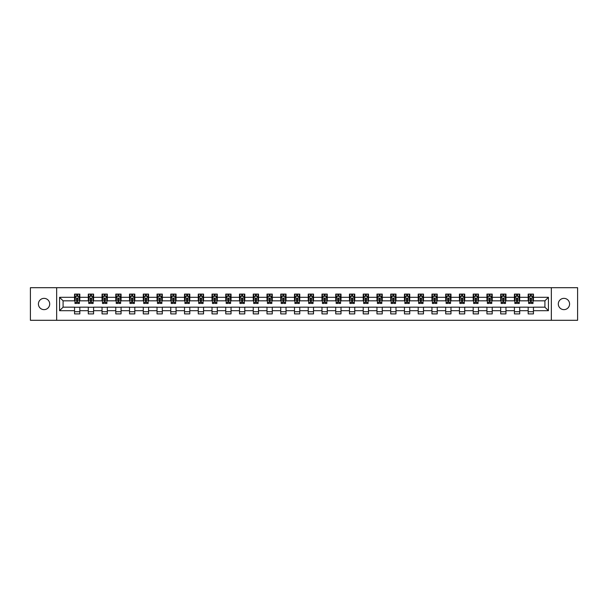 <?xml version="1.0" encoding="UTF-8"?>
<svg xmlns="http://www.w3.org/2000/svg" width="608" height="608" viewBox="0 0 608 608"><rect width="100%" height="100%" fill="white"/><g stroke="black" fill="none" stroke-linecap="round" stroke-linejoin="round"><path stroke-width="0.91" d="M563.943 298.361A5.639 5.639 0 0 0 558.304 304A5.639 5.639 0 0 0 563.943 309.639A5.639 5.639 0 0 0 569.582 304A5.639 5.639 0 0 0 563.943 298.361M44.057 298.361A5.639 5.639 0 0 0 38.418 304A5.639 5.639 0 0 0 44.057 309.639A5.639 5.639 0 0 0 49.696 304A5.639 5.639 0 0 0 44.057 298.361M551.342 320.302L577.6 320.302L577.6 287.698L551.342 287.698L551.342 320.302L56.658 320.302L56.658 287.698L30.4 287.698L30.4 320.302L56.658 320.302M551.342 287.698L56.658 287.698M533.452 297.304L533.452 294.09L528.17 294.09L528.17 297.304L519.711 297.304L519.711 294.09L514.421 294.09L514.421 297.304L505.962 297.304L505.962 294.09L500.673 294.09L500.673 297.304L492.214 297.304L492.214 294.09L486.932 294.09L486.932 297.304L478.473 297.304L478.473 294.09L473.184 294.09L473.184 297.304L464.725 297.304L464.725 294.09L459.435 294.09L459.435 297.304L450.976 297.304L450.976 294.09L445.687 294.09L445.687 297.304L437.228 297.304L437.228 294.09L431.946 294.09L431.946 297.304L423.487 297.304L423.487 294.09L418.198 294.09L418.198 297.304L409.739 297.304L409.739 294.09L404.449 294.09L404.449 297.304L395.99 297.304L395.99 294.09L390.708 294.09L390.708 297.304L382.25 297.304L382.25 294.09L376.96 294.09L376.96 297.304L368.501 297.304L368.501 294.09L363.212 294.09L363.212 297.304L354.753 297.304L354.753 294.09L349.471 294.09L349.471 297.304L341.012 297.304L341.012 294.09L335.722 294.09L335.722 297.304L327.264 297.304L327.264 294.09L321.974 294.09L321.974 297.304L313.515 297.304L313.515 294.09L308.233 294.09L308.233 297.304L299.767 297.304L299.767 294.09L294.485 294.09L294.485 297.304L286.026 297.304L286.026 294.09L280.736 294.09L280.736 297.304L272.278 297.304L272.278 294.09L266.988 294.09L266.988 297.304L258.529 297.304L258.529 294.09L253.247 294.09L253.247 297.304L244.788 297.304L244.788 294.09L239.499 294.09L239.499 297.304L231.04 297.304L231.04 294.09L225.75 294.09L225.75 297.304L217.292 297.304L217.292 294.09L212.01 294.09L212.01 297.304L203.551 297.304L203.551 294.09L198.261 294.09L198.261 297.304L189.802 297.304L189.802 294.09L184.513 294.09L184.513 297.304L176.054 297.304L176.054 294.09L170.772 294.09L170.772 297.304L162.313 297.304L162.313 294.09L157.024 294.09L157.024 297.304L148.565 297.304L148.565 294.09L143.275 294.09L143.275 297.304L134.816 297.304L134.816 294.09L129.527 294.09L129.527 297.304L121.068 297.304L121.068 294.09L115.786 294.09L115.786 297.304L107.327 297.304L107.327 294.09L102.038 294.09L102.038 297.304L93.579 297.304L93.579 294.09L88.289 294.09L88.289 297.304L79.83 297.304L79.83 294.09L74.548 294.09L74.548 297.304L59.569 297.304L59.569 310.696L63.088 307.169L74.548 307.169L74.548 313.91L79.83 313.91L79.83 307.169L88.289 307.169L88.289 313.91L93.579 313.91L93.579 307.169L102.038 307.169L102.038 313.91L107.327 313.91L107.327 307.169L115.786 307.169L115.786 313.91L121.068 313.91L121.068 307.169L129.527 307.169L129.527 313.91L134.816 313.91L134.816 307.169L143.275 307.169L143.275 313.91L148.565 313.91L148.565 307.169L157.024 307.169L157.024 313.91L162.313 313.91L162.313 307.169L170.772 307.169L170.772 313.91L176.054 313.91L176.054 307.169L184.513 307.169L184.513 313.91L189.802 313.91L189.802 307.169L198.261 307.169L198.261 313.91L203.551 313.91L203.551 307.169L212.01 307.169L212.01 313.91L217.292 313.91L217.292 307.169L225.75 307.169L225.75 313.91L231.04 313.91L231.04 307.169L239.499 307.169L239.499 313.91L244.788 313.91L244.788 307.169L253.247 307.169L253.247 313.91L258.529 313.91L258.529 307.169L266.988 307.169L266.988 313.91L272.278 313.91L272.278 307.169L280.736 307.169L280.736 313.91L286.026 313.91L286.026 307.169L294.485 307.169L294.485 313.91L299.767 313.91L299.767 307.169L308.233 307.169L308.233 313.91L313.515 313.91L313.515 307.169L321.974 307.169L321.974 313.91L327.264 313.91L327.264 307.169L335.722 307.169L335.722 313.91L341.012 313.91L341.012 307.169L349.471 307.169L349.471 313.91L354.753 313.91L354.753 307.169L363.212 307.169L363.212 313.91L368.501 313.91L368.501 307.169L376.96 307.169L376.96 313.91L382.25 313.91L382.25 307.169L390.708 307.169L390.708 313.91L395.99 313.91L395.99 307.169L404.449 307.169L404.449 313.91L409.739 313.91L409.739 307.169L418.198 307.169L418.198 313.91L423.487 313.91L423.487 307.169L431.946 307.169L431.946 313.91L437.228 313.91L437.228 307.169L445.687 307.169L445.687 313.91L450.976 313.91L450.976 307.169L459.435 307.169L459.435 313.91L464.725 313.91L464.725 307.169L473.184 307.169L473.184 313.91L478.473 313.91L478.473 307.169L486.932 307.169L486.932 313.91L492.214 313.91L492.214 307.169L500.673 307.169L500.673 313.91L505.962 313.91L505.962 307.169L514.421 307.169L514.421 313.91L519.711 313.91L519.711 307.169L528.17 307.169L528.17 313.91L533.452 313.91L533.452 307.169L544.912 307.169L544.912 300.831L533.452 300.831L533.452 297.304L548.431 297.304L548.431 310.696L533.452 310.696M528.17 310.696L519.711 310.696M514.421 310.696L505.962 310.696M500.673 310.696L492.214 310.696M486.932 310.696L478.473 310.696M473.184 310.696L464.725 310.696M459.435 310.696L450.976 310.696M445.687 310.696L437.228 310.696M431.946 310.696L423.487 310.696M418.198 310.696L409.739 310.696M404.449 310.696L395.99 310.696M390.708 310.696L382.25 310.696M376.96 310.696L368.501 310.696M363.212 310.696L354.753 310.696M349.471 310.696L341.012 310.696M335.722 310.696L327.264 310.696M321.974 310.696L313.515 310.696M308.233 310.696L299.767 310.696M294.485 310.696L286.026 310.696M280.736 310.696L272.278 310.696M266.988 310.696L258.529 310.696M253.247 310.696L244.788 310.696M239.499 310.696L231.04 310.696M225.75 310.696L217.292 310.696M212.01 310.696L203.551 310.696M198.261 310.696L189.802 310.696M184.513 310.696L176.054 310.696M170.772 310.696L162.313 310.696M157.024 310.696L148.565 310.696M143.275 310.696L134.816 310.696M129.527 310.696L121.068 310.696M115.786 310.696L107.327 310.696M102.038 310.696L93.579 310.696M88.289 310.696L79.83 310.696M74.548 310.696L59.569 310.696M528.17 297.304L528.17 300.831L519.711 300.831L519.711 297.304M514.421 297.304L514.421 300.831L505.962 300.831L505.962 297.304M500.673 297.304L500.673 300.831L492.214 300.831L492.214 297.304M486.932 297.304L486.932 300.831L478.473 300.831L478.473 297.304M473.184 297.304L473.184 300.831L464.725 300.831L464.725 297.304M459.435 297.304L459.435 300.831L450.976 300.831L450.976 297.304M445.687 297.304L445.687 300.831L437.228 300.831L437.228 297.304M431.946 297.304L431.946 300.831L423.487 300.831L423.487 297.304M418.198 297.304L418.198 300.831L409.739 300.831L409.739 297.304M404.449 297.304L404.449 300.831L395.99 300.831L395.99 297.304M390.708 297.304L390.708 300.831L382.25 300.831L382.25 297.304M376.96 297.304L376.96 300.831L368.501 300.831L368.501 297.304M363.212 297.304L363.212 300.831L354.753 300.831L354.753 297.304M349.471 297.304L349.471 300.831L341.012 300.831L341.012 297.304M335.722 297.304L335.722 300.831L327.264 300.831L327.264 297.304M321.974 297.304L321.974 300.831L313.515 300.831L313.515 297.304M308.233 297.304L308.233 300.831L299.767 300.831L299.767 297.304M294.485 297.304L294.485 300.831L286.026 300.831L286.026 297.304M280.736 297.304L280.736 300.831L272.278 300.831L272.278 297.304M266.988 297.304L266.988 300.831L258.529 300.831L258.529 297.304M253.247 297.304L253.247 300.831L244.788 300.831L244.788 297.304M239.499 297.304L239.499 300.831L231.04 300.831L231.04 297.304M225.75 297.304L225.75 300.831L217.292 300.831L217.292 297.304M212.01 297.304L212.01 300.831L203.551 300.831L203.551 297.304M198.261 297.304L198.261 300.831L189.802 300.831L189.802 297.304M184.513 297.304L184.513 300.831L176.054 300.831L176.054 297.304M170.772 297.304L170.772 300.831L162.313 300.831L162.313 297.304M157.024 297.304L157.024 300.831L148.565 300.831L148.565 297.304M143.275 297.304L143.275 300.831L134.816 300.831L134.816 297.304M129.527 297.304L129.527 300.831L121.068 300.831L121.068 297.304M115.786 297.304L115.786 300.831L107.327 300.831L107.327 297.304M102.038 297.304L102.038 300.831L93.579 300.831L93.579 297.304M88.289 297.304L88.289 300.831L79.83 300.831L79.83 297.304M74.548 297.304L74.548 300.831L63.088 300.831L59.569 297.304M63.088 300.831L63.088 307.169M548.431 310.696L544.912 307.169M544.912 300.831L548.431 297.304M74.548 296.294L74.989 296.294M76.661 296.294L77.718 296.294M79.39 296.294L79.83 296.294M74.548 300.74L74.989 300.74M76.661 300.74L77.718 300.74M79.39 300.74L79.83 300.74M74.548 307.26L79.83 307.26M74.548 311.706L79.83 311.706M88.289 307.26L93.579 307.26M88.289 311.706L93.579 311.706M88.289 296.294L88.73 296.294M90.41 296.294L91.466 296.294M93.138 296.294L93.579 296.294M88.289 300.74L88.73 300.74M90.41 300.74L91.466 300.74M93.138 300.74L93.579 300.74M102.038 307.26L107.327 307.26M102.038 311.706L107.327 311.706M102.038 296.294L102.478 296.294M104.15 296.294L105.207 296.294M106.886 296.294L107.327 296.294M102.038 300.74L102.478 300.74M104.15 300.74L105.207 300.74M106.886 300.74L107.327 300.74M115.786 307.26L121.068 307.26M115.786 311.706L121.068 311.706M115.786 296.294L116.227 296.294M117.899 296.294L118.955 296.294M120.627 296.294L121.068 296.294M115.786 300.74L116.227 300.74M117.899 300.74L118.955 300.74M120.627 300.74L121.068 300.74M129.527 307.26L134.816 307.26M129.527 311.706L134.816 311.706M129.527 296.294L129.968 296.294M131.647 296.294L132.704 296.294M134.376 296.294L134.816 296.294M129.527 300.74L129.968 300.74M131.647 300.74L132.704 300.74M134.376 300.74L134.816 300.74M143.275 307.26L148.565 307.26M143.275 311.706L148.565 311.706M143.275 296.294L143.716 296.294M145.388 296.294L146.452 296.294M148.124 296.294L148.565 296.294M143.275 300.74L143.716 300.74M145.388 300.74L146.452 300.74M148.124 300.74L148.565 300.74M157.024 307.26L162.313 307.26M157.024 311.706L162.313 311.706M157.024 296.294L157.464 296.294M159.136 296.294L160.193 296.294M161.872 296.294L162.313 296.294M157.024 300.74L157.464 300.74M159.136 300.74L160.193 300.74M161.872 300.74L162.313 300.74M170.772 307.26L176.054 307.26M170.772 311.706L176.054 311.706M170.772 296.294L171.213 296.294M172.885 296.294L173.941 296.294M175.613 296.294L176.054 296.294M170.772 300.74L171.213 300.74M172.885 300.74L173.941 300.74M175.613 300.74L176.054 300.74M184.513 307.26L189.802 307.26M184.513 311.706L189.802 311.706M184.513 296.294L184.954 296.294M186.633 296.294L187.69 296.294M189.362 296.294L189.802 296.294M184.513 300.74L184.954 300.74M186.633 300.74L187.69 300.74M189.362 300.74L189.802 300.74M198.261 307.26L203.551 307.26M198.261 311.706L203.551 311.706M198.261 296.294L198.702 296.294M200.374 296.294L201.43 296.294M203.11 296.294L203.551 296.294M198.261 300.74L198.702 300.74M200.374 300.74L201.43 300.74M203.11 300.74L203.551 300.74M212.01 307.26L217.292 307.26M212.01 311.706L217.292 311.706M212.01 296.294L212.45 296.294M214.122 296.294L215.179 296.294M216.851 296.294L217.292 296.294M212.01 300.74L212.45 300.74M214.122 300.74L215.179 300.74M216.851 300.74L217.292 300.74M225.75 307.26L231.04 307.26M225.75 311.706L231.04 311.706M225.75 296.294L226.191 296.294M227.871 296.294L228.927 296.294M230.599 296.294L231.04 296.294M225.75 300.74L226.191 300.74M227.871 300.74L228.927 300.74M230.599 300.74L231.04 300.74M239.499 307.26L244.788 307.26M239.499 311.706L244.788 311.706M239.499 296.294L239.94 296.294M241.612 296.294L242.668 296.294M244.348 296.294L244.788 296.294M239.499 300.74L239.94 300.74M241.612 300.74L242.668 300.74M244.348 300.74L244.788 300.74M253.247 307.26L258.529 307.26M253.247 311.706L258.529 311.706M253.247 296.294L253.688 296.294M255.36 296.294L256.416 296.294M258.088 296.294L258.529 296.294M253.247 300.74L253.688 300.74M255.36 300.74L256.416 300.74M258.088 300.74L258.529 300.74M266.988 307.26L272.278 307.26M266.988 311.706L272.278 311.706M266.988 296.294L267.429 296.294M269.108 296.294L270.165 296.294M271.837 296.294L272.278 296.294M266.988 300.74L267.429 300.74M269.108 300.74L270.165 300.74M271.837 300.74L272.278 300.74M280.736 307.26L286.026 307.26M280.736 311.706L286.026 311.706M280.736 296.294L281.177 296.294M282.849 296.294L283.913 296.294M285.585 296.294L286.026 296.294M280.736 300.74L281.177 300.74M282.849 300.74L283.913 300.74M285.585 300.74L286.026 300.74M294.485 307.26L299.767 307.26M294.485 311.706L299.767 311.706M294.485 296.294L294.926 296.294M296.598 296.294L297.654 296.294M299.334 296.294L299.767 296.294M294.485 300.74L294.926 300.74M296.598 300.74L297.654 300.74M299.334 300.74L299.767 300.74M308.233 307.26L313.515 307.26M308.233 311.706L313.515 311.706M308.233 296.294L308.666 296.294M310.346 296.294L311.402 296.294M313.074 296.294L313.515 296.294M308.233 300.74L308.666 300.74M310.346 300.74L311.402 300.74M313.074 300.74L313.515 300.74M321.974 307.26L327.264 307.26M321.974 311.706L327.264 311.706M321.974 296.294L322.415 296.294M324.087 296.294L325.151 296.294M326.823 296.294L327.264 296.294M321.974 300.74L322.415 300.74M324.087 300.74L325.151 300.74M326.823 300.74L327.264 300.74M335.722 307.26L341.012 307.26M335.722 311.706L341.012 311.706M335.722 296.294L336.163 296.294M337.835 296.294L338.892 296.294M340.571 296.294L341.012 296.294M335.722 300.74L336.163 300.74M337.835 300.74L338.892 300.74M340.571 300.74L341.012 300.74M349.471 307.26L354.753 307.26M349.471 311.706L354.753 311.706M349.471 296.294L349.912 296.294M351.584 296.294L352.64 296.294M354.312 296.294L354.753 296.294M349.471 300.74L349.912 300.74M351.584 300.74L352.64 300.74M354.312 300.74L354.753 300.74M363.212 307.26L368.501 307.26M363.212 311.706L368.501 311.706M363.212 296.294L363.652 296.294M365.332 296.294L366.388 296.294M368.06 296.294L368.501 296.294M363.212 300.74L363.652 300.74M365.332 300.74L366.388 300.74M368.06 300.74L368.501 300.74M376.96 307.26L382.25 307.26M376.96 311.706L382.25 311.706M376.96 296.294L377.401 296.294M379.073 296.294L380.129 296.294M381.809 296.294L382.25 296.294M376.96 300.74L377.401 300.74M379.073 300.74L380.129 300.74M381.809 300.74L382.25 300.74M390.708 307.26L395.99 307.26M390.708 311.706L395.99 311.706M390.708 296.294L391.149 296.294M392.821 296.294L393.878 296.294M395.55 296.294L395.99 296.294M390.708 300.74L391.149 300.74M392.821 300.74L393.878 300.74M395.55 300.74L395.99 300.74M404.449 307.26L409.739 307.26M404.449 311.706L409.739 311.706M404.449 296.294L404.89 296.294M406.57 296.294L407.626 296.294M409.298 296.294L409.739 296.294M404.449 300.74L404.89 300.74M406.57 300.74L407.626 300.74M409.298 300.74L409.739 300.74M418.198 307.26L423.487 307.26M418.198 311.706L423.487 311.706M418.198 296.294L418.638 296.294M420.31 296.294L421.367 296.294M423.046 296.294L423.487 296.294M418.198 300.74L418.638 300.74M420.31 300.74L421.367 300.74M423.046 300.74L423.487 300.74M431.946 307.26L437.228 307.26M431.946 311.706L437.228 311.706M431.946 296.294L432.387 296.294M434.059 296.294L435.115 296.294M436.787 296.294L437.228 296.294M431.946 300.74L432.387 300.74M434.059 300.74L435.115 300.74M436.787 300.74L437.228 300.74M445.687 307.26L450.976 307.26M445.687 311.706L450.976 311.706M445.687 296.294L446.128 296.294M447.807 296.294L448.864 296.294M450.536 296.294L450.976 296.294M445.687 300.74L446.128 300.74M447.807 300.74L448.864 300.74M450.536 300.74L450.976 300.74M459.435 307.26L464.725 307.26M459.435 311.706L464.725 311.706M459.435 296.294L459.876 296.294M461.548 296.294L462.612 296.294M464.284 296.294L464.725 296.294M459.435 300.74L459.876 300.74M461.548 300.74L462.612 300.74M464.284 300.74L464.725 300.74M473.184 307.26L478.473 307.26M473.184 311.706L478.473 311.706M473.184 296.294L473.624 296.294M475.296 296.294L476.353 296.294M478.032 296.294L478.473 296.294M473.184 300.74L473.624 300.74M475.296 300.74L476.353 300.74M478.032 300.74L478.473 300.74M486.932 307.26L492.214 307.26M486.932 311.706L492.214 311.706M486.932 296.294L487.373 296.294M489.045 296.294L490.101 296.294M491.773 296.294L492.214 296.294M486.932 300.74L487.373 300.74M489.045 300.74L490.101 300.74M491.773 300.74L492.214 300.74M500.673 307.26L505.962 307.26M500.673 311.706L505.962 311.706M500.673 296.294L501.114 296.294M502.793 296.294L503.85 296.294M505.522 296.294L505.962 296.294M500.673 300.74L501.114 300.74M502.793 300.74L503.85 300.74M505.522 300.74L505.962 300.74M514.421 307.26L519.711 307.26M514.421 311.706L519.711 311.706M514.421 296.294L514.862 296.294M516.534 296.294L517.59 296.294M519.27 296.294L519.711 296.294M514.421 300.74L514.862 300.74M516.534 300.74L517.59 300.74M519.27 300.74L519.711 300.74M528.17 307.26L533.452 307.26M528.17 311.706L533.452 311.706M528.17 296.294L528.61 296.294M530.282 296.294L531.339 296.294M533.011 296.294L533.452 296.294M528.17 300.74L528.61 300.74M530.282 300.74L531.339 300.74M533.011 300.74L533.452 300.74M77.718 295.23L76.661 295.23M79.39 302.366L77.718 302.366L77.718 303.468L79.39 303.468L79.39 298.095L78.508 296.332L75.871 296.332L74.989 298.095L74.989 303.468L76.661 303.468L76.661 302.366L74.989 302.366M74.989 298.095L74.989 294.09M79.39 298.095L79.39 294.09M76.661 296.332L76.661 294.09M77.718 294.09L77.718 296.332M77.718 302.366L77.718 298.756L76.661 298.756L76.661 302.366M91.466 295.23L90.41 295.23M93.138 302.366L91.466 302.366L91.466 303.468L93.138 303.468L93.138 298.095L92.256 296.332L89.612 296.332L88.73 298.095L88.73 303.468L90.41 303.468L90.41 302.366L88.73 302.366M88.73 298.095L88.73 294.09M93.138 298.095L93.138 294.09M90.41 296.332L90.41 294.09M91.466 294.09L91.466 296.332M91.466 302.366L91.466 298.756L90.41 298.756L90.41 302.366M105.207 295.23L104.15 295.23M106.886 302.366L105.207 302.366L105.207 303.468L106.886 303.468L106.886 298.095L106.005 296.332L103.36 296.332L102.478 298.095L102.478 303.468L104.15 303.468L104.15 302.366L102.478 302.366M102.478 298.095L102.478 294.09M106.886 298.095L106.886 294.09M104.15 296.332L104.15 294.09M105.207 294.09L105.207 296.332M105.207 302.366L105.207 298.756L104.15 298.756L104.15 302.366M118.955 295.23L117.899 295.23M120.627 302.366L118.955 302.366L118.955 303.468L120.627 303.468L120.627 298.095L119.753 296.332L117.108 296.332L116.227 298.095L116.227 303.468L117.899 303.468L117.899 302.366L116.227 302.366M116.227 298.095L116.227 294.09M120.627 298.095L120.627 294.09M117.899 296.332L117.899 294.09M118.955 294.09L118.955 296.332M118.955 302.366L118.955 298.756L117.899 298.756L117.899 302.366M132.704 295.23L131.647 295.23M134.376 302.366L132.704 302.366L132.704 303.468L134.376 303.468L134.376 298.095L133.494 296.332L130.849 296.332L129.968 298.095L129.968 303.468L131.647 303.468L131.647 302.366L129.968 302.366M129.968 298.095L129.968 294.09M134.376 298.095L134.376 294.09M131.647 296.332L131.647 294.09M132.704 294.09L132.704 296.332M132.704 302.366L132.704 298.756L131.647 298.756L131.647 302.366M146.452 295.23L145.388 295.23M148.124 302.366L146.452 302.366L146.452 303.468L148.124 303.468L148.124 298.095L147.242 296.332L144.598 296.332L143.716 298.095L143.716 303.468L145.388 303.468L145.388 302.366L143.716 302.366M143.716 298.095L143.716 294.09M148.124 298.095L148.124 294.09M145.388 296.332L145.388 294.09M146.452 294.09L146.452 296.332M146.452 302.366L146.452 298.756L145.388 298.756L145.388 302.366M160.193 295.23L159.136 295.23M161.872 302.366L160.193 302.366L160.193 303.468L161.872 303.468L161.872 298.095L160.991 296.332L158.346 296.332L157.464 298.095L157.464 303.468L159.136 303.468L159.136 302.366L157.464 302.366M157.464 298.095L157.464 294.09M161.872 298.095L161.872 294.09M159.136 296.332L159.136 294.09M160.193 294.09L160.193 296.332M160.193 302.366L160.193 298.756L159.136 298.756L159.136 302.366M173.941 295.23L172.885 295.23M175.613 302.366L173.941 302.366L173.941 303.468L175.613 303.468L175.613 298.095L174.732 296.332L172.087 296.332L171.213 298.095L171.213 303.468L172.885 303.468L172.885 302.366L171.213 302.366M171.213 298.095L171.213 294.09M175.613 298.095L175.613 294.09M172.885 296.332L172.885 294.09M173.941 294.09L173.941 296.332M173.941 302.366L173.941 298.756L172.885 298.756L172.885 302.366M187.69 295.23L186.633 295.23M189.362 302.366L187.69 302.366L187.69 303.468L189.362 303.468L189.362 298.095L188.48 296.332L185.835 296.332L184.954 298.095L184.954 303.468L186.633 303.468L186.633 302.366L184.954 302.366M184.954 298.095L184.954 294.09M189.362 298.095L189.362 294.09M186.633 296.332L186.633 294.09M187.69 294.09L187.69 296.332M187.69 302.366L187.69 298.756L186.633 298.756L186.633 302.366M201.43 295.23L200.374 295.23M203.11 302.366L201.43 302.366L201.43 303.468L203.11 303.468L203.11 298.095L202.228 296.332L199.584 296.332L198.702 298.095L198.702 303.468L200.374 303.468L200.374 302.366L198.702 302.366M198.702 298.095L198.702 294.09M203.11 298.095L203.11 294.09M200.374 296.332L200.374 294.09M201.43 294.09L201.43 296.332M201.43 302.366L201.43 298.756L200.374 298.756L200.374 302.366M215.179 295.23L214.122 295.23M216.851 302.366L215.179 302.366L215.179 303.468L216.851 303.468L216.851 298.095L215.969 296.332L213.332 296.332L212.45 298.095L212.45 303.468L214.122 303.468L214.122 302.366L212.45 302.366M212.45 298.095L212.45 294.09M216.851 298.095L216.851 294.09M214.122 296.332L214.122 294.09M215.179 294.09L215.179 296.332M215.179 302.366L215.179 298.756L214.122 298.756L214.122 302.366M228.927 295.23L227.871 295.23M230.599 302.366L228.927 302.366L228.927 303.468L230.599 303.468L230.599 298.095L229.718 296.332L227.073 296.332L226.191 298.095L226.191 303.468L227.871 303.468L227.871 302.366L226.191 302.366M226.191 298.095L226.191 294.09M230.599 298.095L230.599 294.09M227.871 296.332L227.871 294.09M228.927 294.09L228.927 296.332M228.927 302.366L228.927 298.756L227.871 298.756L227.871 302.366M242.668 295.23L241.612 295.23M244.348 302.366L242.668 302.366L242.668 303.468L244.348 303.468L244.348 298.095L243.466 296.332L240.821 296.332L239.94 298.095L239.94 303.468L241.612 303.468L241.612 302.366L239.94 302.366M239.94 298.095L239.94 294.09M244.348 298.095L244.348 294.09M241.612 296.332L241.612 294.09M242.668 294.09L242.668 296.332M242.668 302.366L242.668 298.756L241.612 298.756L241.612 302.366M256.416 295.23L255.36 295.23M258.088 302.366L256.416 302.366L256.416 303.468L258.088 303.468L258.088 298.095L257.207 296.332L254.57 296.332L253.688 298.095L253.688 303.468L255.36 303.468L255.36 302.366L253.688 302.366M253.688 298.095L253.688 294.09M258.088 298.095L258.088 294.09M255.36 296.332L255.36 294.09M256.416 294.09L256.416 296.332M256.416 302.366L256.416 298.756L255.36 298.756L255.36 302.366M270.165 295.23L269.108 295.23M271.837 302.366L270.165 302.366L270.165 303.468L271.837 303.468L271.837 298.095L270.955 296.332L268.31 296.332L267.429 298.095L267.429 303.468L269.108 303.468L269.108 302.366L267.429 302.366M267.429 298.095L267.429 294.09M271.837 298.095L271.837 294.09M269.108 296.332L269.108 294.09M270.165 294.09L270.165 296.332M270.165 302.366L270.165 298.756L269.108 298.756L269.108 302.366M283.913 295.23L282.849 295.23M285.585 302.366L283.913 302.366L283.913 303.468L285.585 303.468L285.585 298.095L284.704 296.332L282.059 296.332L281.177 298.095L281.177 303.468L282.849 303.468L282.849 302.366L281.177 302.366M281.177 298.095L281.177 294.09M285.585 298.095L285.585 294.09M282.849 296.332L282.849 294.09M283.913 294.09L283.913 296.332M283.913 302.366L283.913 298.756L282.849 298.756L282.849 302.366M297.654 295.23L296.598 295.23M299.334 302.366L297.654 302.366L297.654 303.468L299.334 303.468L299.334 298.095L298.452 296.332L295.807 296.332L294.926 298.095L294.926 303.468L296.598 303.468L296.598 302.366L294.926 302.366M294.926 298.095L294.926 294.09M299.334 298.095L299.334 294.09M296.598 296.332L296.598 294.09M297.654 294.09L297.654 296.332M297.654 302.366L297.654 298.756L296.598 298.756L296.598 302.366M311.402 295.23L310.346 295.23M313.074 302.366L311.402 302.366L311.402 303.468L313.074 303.468L313.074 298.095L312.193 296.332L309.548 296.332L308.666 298.095L308.666 303.468L310.346 303.468L310.346 302.366L308.666 302.366M308.666 298.095L308.666 294.09M313.074 298.095L313.074 294.09M310.346 296.332L310.346 294.09M311.402 294.09L311.402 296.332M311.402 302.366L311.402 298.756L310.346 298.756L310.346 302.366M325.151 295.23L324.087 295.23M326.823 302.366L325.151 302.366L325.151 303.468L326.823 303.468L326.823 298.095L325.941 296.332L323.296 296.332L322.415 298.095L322.415 303.468L324.087 303.468L324.087 302.366L322.415 302.366M322.415 298.095L322.415 294.09M326.823 298.095L326.823 294.09M324.087 296.332L324.087 294.09M325.151 294.09L325.151 296.332M325.151 302.366L325.151 298.756L324.087 298.756L324.087 302.366M338.892 295.23L337.835 295.23M340.571 302.366L338.892 302.366L338.892 303.468L340.571 303.468L340.571 298.095L339.69 296.332L337.045 296.332L336.163 298.095L336.163 303.468L337.835 303.468L337.835 302.366L336.163 302.366M336.163 298.095L336.163 294.09M340.571 298.095L340.571 294.09M337.835 296.332L337.835 294.09M338.892 294.09L338.892 296.332M338.892 302.366L338.892 298.756L337.835 298.756L337.835 302.366M352.64 295.23L351.584 295.23M354.312 302.366L352.64 302.366L352.64 303.468L354.312 303.468L354.312 298.095L353.43 296.332L350.793 296.332L349.912 298.095L349.912 303.468L351.584 303.468L351.584 302.366L349.912 302.366M349.912 298.095L349.912 294.09M354.312 298.095L354.312 294.09M351.584 296.332L351.584 294.09M352.64 294.09L352.64 296.332M352.64 302.366L352.64 298.756L351.584 298.756L351.584 302.366M366.388 295.23L365.332 295.23M368.06 302.366L366.388 302.366L366.388 303.468L368.06 303.468L368.06 298.095L367.179 296.332L364.534 296.332L363.652 298.095L363.652 303.468L365.332 303.468L365.332 302.366L363.652 302.366M363.652 298.095L363.652 294.09M368.06 298.095L368.06 294.09M365.332 296.332L365.332 294.09M366.388 294.09L366.388 296.332M366.388 302.366L366.388 298.756L365.332 298.756L365.332 302.366M380.129 295.23L379.073 295.23M381.809 302.366L380.129 302.366L380.129 303.468L381.809 303.468L381.809 298.095L380.927 296.332L378.282 296.332L377.401 298.095L377.401 303.468L379.073 303.468L379.073 302.366L377.401 302.366M377.401 298.095L377.401 294.09M381.809 298.095L381.809 294.09M379.073 296.332L379.073 294.09M380.129 294.09L380.129 296.332M380.129 302.366L380.129 298.756L379.073 298.756L379.073 302.366M393.878 295.23L392.821 295.23M395.55 302.366L393.878 302.366L393.878 303.468L395.55 303.468L395.55 298.095L394.668 296.332L392.031 296.332L391.149 298.095L391.149 303.468L392.821 303.468L392.821 302.366L391.149 302.366M391.149 298.095L391.149 294.09M395.55 298.095L395.55 294.09M392.821 296.332L392.821 294.09M393.878 294.09L393.878 296.332M393.878 302.366L393.878 298.756L392.821 298.756L392.821 302.366M407.626 295.23L406.57 295.23M409.298 302.366L407.626 302.366L407.626 303.468L409.298 303.468L409.298 298.095L408.416 296.332L405.772 296.332L404.89 298.095L404.89 303.468L406.57 303.468L406.57 302.366L404.89 302.366M404.89 298.095L404.89 294.09M409.298 298.095L409.298 294.09M406.57 296.332L406.57 294.09M407.626 294.09L407.626 296.332M407.626 302.366L407.626 298.756L406.57 298.756L406.57 302.366M421.367 295.23L420.31 295.23M423.046 302.366L421.367 302.366L421.367 303.468L423.046 303.468L423.046 298.095L422.165 296.332L419.52 296.332L418.638 298.095L418.638 303.468L420.31 303.468L420.31 302.366L418.638 302.366M418.638 298.095L418.638 294.09M423.046 298.095L423.046 294.09M420.31 296.332L420.31 294.09M421.367 294.09L421.367 296.332M421.367 302.366L421.367 298.756L420.31 298.756L420.31 302.366M435.115 295.23L434.059 295.23M436.787 302.366L435.115 302.366L435.115 303.468L436.787 303.468L436.787 298.095L435.913 296.332L433.268 296.332L432.387 298.095L432.387 303.468L434.059 303.468L434.059 302.366L432.387 302.366M432.387 298.095L432.387 294.09M436.787 298.095L436.787 294.09M434.059 296.332L434.059 294.09M435.115 294.09L435.115 296.332M435.115 302.366L435.115 298.756L434.059 298.756L434.059 302.366M448.864 295.23L447.807 295.23M450.536 302.366L448.864 302.366L448.864 303.468L450.536 303.468L450.536 298.095L449.654 296.332L447.009 296.332L446.128 298.095L446.128 303.468L447.807 303.468L447.807 302.366L446.128 302.366M446.128 298.095L446.128 294.09M450.536 298.095L450.536 294.09M447.807 296.332L447.807 294.09M448.864 294.09L448.864 296.332M448.864 302.366L448.864 298.756L447.807 298.756L447.807 302.366M462.612 295.23L461.548 295.23M464.284 302.366L462.612 302.366L462.612 303.468L464.284 303.468L464.284 298.095L463.402 296.332L460.758 296.332L459.876 298.095L459.876 303.468L461.548 303.468L461.548 302.366L459.876 302.366M459.876 298.095L459.876 294.09M464.284 298.095L464.284 294.09M461.548 296.332L461.548 294.09M462.612 294.09L462.612 296.332M462.612 302.366L462.612 298.756L461.548 298.756L461.548 302.366M476.353 295.23L475.296 295.23M478.032 302.366L476.353 302.366L476.353 303.468L478.032 303.468L478.032 298.095L477.151 296.332L474.506 296.332L473.624 298.095L473.624 303.468L475.296 303.468L475.296 302.366L473.624 302.366M473.624 298.095L473.624 294.09M478.032 298.095L478.032 294.09M475.296 296.332L475.296 294.09M476.353 294.09L476.353 296.332M476.353 302.366L476.353 298.756L475.296 298.756L475.296 302.366M490.101 295.23L489.045 295.23M491.773 302.366L490.101 302.366L490.101 303.468L491.773 303.468L491.773 298.095L490.892 296.332L488.247 296.332L487.373 298.095L487.373 303.468L489.045 303.468L489.045 302.366L487.373 302.366M487.373 298.095L487.373 294.09M491.773 298.095L491.773 294.09M489.045 296.332L489.045 294.09M490.101 294.09L490.101 296.332M490.101 302.366L490.101 298.756L489.045 298.756L489.045 302.366M503.85 295.23L502.793 295.23M505.522 302.366L503.85 302.366L503.85 303.468L505.522 303.468L505.522 298.095L504.64 296.332L501.995 296.332L501.114 298.095L501.114 303.468L502.793 303.468L502.793 302.366L501.114 302.366M501.114 298.095L501.114 294.09M505.522 298.095L505.522 294.09M502.793 296.332L502.793 294.09M503.85 294.09L503.85 296.332M503.85 302.366L503.85 298.756L502.793 298.756L502.793 302.366M517.59 295.23L516.534 295.23M519.27 302.366L517.59 302.366L517.59 303.468L519.27 303.468L519.27 298.095L518.388 296.332L515.744 296.332L514.862 298.095L514.862 303.468L516.534 303.468L516.534 302.366L514.862 302.366M514.862 298.095L514.862 294.09M519.27 298.095L519.27 294.09M516.534 296.332L516.534 294.09M517.59 294.09L517.59 296.332M517.59 302.366L517.59 298.756L516.534 298.756L516.534 302.366M531.339 295.23L530.282 295.23M533.011 302.366L531.339 302.366L531.339 303.468L533.011 303.468L533.011 298.095L532.129 296.332L529.492 296.332L528.61 298.095L528.61 303.468L530.282 303.468L530.282 302.366L528.61 302.366M528.61 298.095L528.61 294.09M533.011 298.095L533.011 294.09M530.282 296.332L530.282 294.09M531.339 294.09L531.339 296.332M531.339 302.366L531.339 298.756L530.282 298.756L530.282 302.366M79.367 298.049L75.012 298.049M74.989 296.438L75.818 296.438M78.561 296.438L79.39 296.438M76.661 300.002L74.989 300.002M79.39 300.002L77.718 300.002M77.718 295.792L76.661 295.792M93.115 298.049L88.753 298.049M88.73 296.438L89.558 296.438M92.31 296.438L93.138 296.438M90.41 300.002L88.73 300.002M93.138 300.002L91.466 300.002M91.466 295.792L90.41 295.792M106.864 298.049L102.501 298.049M102.478 296.438L103.307 296.438M106.058 296.438L106.886 296.438M104.15 300.002L102.478 300.002M106.886 300.002L105.207 300.002M105.207 295.792L104.15 295.792M120.612 298.049L116.25 298.049M116.227 296.438L117.055 296.438M119.799 296.438L120.627 296.438M117.899 300.002L116.227 300.002M120.627 300.002L118.955 300.002M118.955 295.792L117.899 295.792M134.353 298.049L129.99 298.049M129.968 296.438L130.796 296.438M133.547 296.438L134.376 296.438M131.647 300.002L129.968 300.002M134.376 300.002L132.704 300.002M132.704 295.792L131.647 295.792M148.101 298.049L143.739 298.049M143.716 296.438L144.544 296.438M147.296 296.438L148.124 296.438M145.388 300.002L143.716 300.002M148.124 300.002L146.452 300.002M146.452 295.792L145.388 295.792M161.85 298.049L157.487 298.049M157.464 296.438L158.293 296.438M161.044 296.438L161.872 296.438M159.136 300.002L157.464 300.002M161.872 300.002L160.193 300.002M160.193 295.792L159.136 295.792M175.59 298.049L171.228 298.049M171.213 296.438L172.041 296.438M174.785 296.438L175.613 296.438M172.885 300.002L171.213 300.002M175.613 300.002L173.941 300.002M173.941 295.792L172.885 295.792M189.339 298.049L184.976 298.049M184.954 296.438L185.782 296.438M188.533 296.438L189.362 296.438M186.633 300.002L184.954 300.002M189.362 300.002L187.69 300.002M187.69 295.792L186.633 295.792M203.087 298.049L198.725 298.049M198.702 296.438L199.53 296.438M202.282 296.438L203.11 296.438M200.374 300.002L198.702 300.002M203.11 300.002L201.43 300.002M201.43 295.792L200.374 295.792M216.828 298.049L212.473 298.049M212.45 296.438L213.279 296.438M216.022 296.438L216.851 296.438M214.122 300.002L212.45 300.002M216.851 300.002L215.179 300.002M215.179 295.792L214.122 295.792M230.576 298.049L226.214 298.049M226.191 296.438L227.02 296.438M229.771 296.438L230.599 296.438M227.871 300.002L226.191 300.002M230.599 300.002L228.927 300.002M228.927 295.792L227.871 295.792M244.325 298.049L239.962 298.049M239.94 296.438L240.768 296.438M243.519 296.438L244.348 296.438M241.612 300.002L239.94 300.002M244.348 300.002L242.668 300.002M242.668 295.792L241.612 295.792M258.073 298.049L253.711 298.049M253.688 296.438L254.516 296.438M257.26 296.438L258.088 296.438M255.36 300.002L253.688 300.002M258.088 300.002L256.416 300.002M256.416 295.792L255.36 295.792M271.814 298.049L267.452 298.049M267.429 296.438L268.257 296.438M271.008 296.438L271.837 296.438M269.108 300.002L267.429 300.002M271.837 300.002L270.165 300.002M270.165 295.792L269.108 295.792M285.562 298.049L281.2 298.049M281.177 296.438L282.006 296.438M284.757 296.438L285.585 296.438M282.849 300.002L281.177 300.002M285.585 300.002L283.913 300.002M283.913 295.792L282.849 295.792M299.311 298.049L294.948 298.049M294.926 296.438L295.754 296.438M298.505 296.438L299.334 296.438M296.598 300.002L294.926 300.002M299.334 300.002L297.654 300.002M297.654 295.792L296.598 295.792M313.052 298.049L308.689 298.049M308.666 296.438L309.495 296.438M312.246 296.438L313.074 296.438M310.346 300.002L308.666 300.002M313.074 300.002L311.402 300.002M311.402 295.792L310.346 295.792M326.8 298.049L322.438 298.049M322.415 296.438L323.243 296.438M325.994 296.438L326.823 296.438M324.087 300.002L322.415 300.002M326.823 300.002L325.151 300.002M325.151 295.792L324.087 295.792M340.548 298.049L336.186 298.049M336.163 296.438L336.992 296.438M339.743 296.438L340.571 296.438M337.835 300.002L336.163 300.002M340.571 300.002L338.892 300.002M338.892 295.792L337.835 295.792M354.289 298.049L349.927 298.049M349.912 296.438L350.74 296.438M353.484 296.438L354.312 296.438M351.584 300.002L349.912 300.002M354.312 300.002L352.64 300.002M352.64 295.792L351.584 295.792M368.038 298.049L363.675 298.049M363.652 296.438L364.481 296.438M367.232 296.438L368.06 296.438M365.332 300.002L363.652 300.002M368.06 300.002L366.388 300.002M366.388 295.792L365.332 295.792M381.786 298.049L377.424 298.049M377.401 296.438L378.229 296.438M380.98 296.438L381.809 296.438M379.073 300.002L377.401 300.002M381.809 300.002L380.129 300.002M380.129 295.792L379.073 295.792M395.527 298.049L391.172 298.049M391.149 296.438L391.978 296.438M394.721 296.438L395.55 296.438M392.821 300.002L391.149 300.002M395.55 300.002L393.878 300.002M393.878 295.792L392.821 295.792M409.275 298.049L404.913 298.049M404.89 296.438L405.718 296.438M408.47 296.438L409.298 296.438M406.57 300.002L404.89 300.002M409.298 300.002L407.626 300.002M407.626 295.792L406.57 295.792M423.024 298.049L418.661 298.049M418.638 296.438L419.467 296.438M422.218 296.438L423.046 296.438M420.31 300.002L418.638 300.002M423.046 300.002L421.367 300.002M421.367 295.792L420.31 295.792M436.772 298.049L432.41 298.049M432.387 296.438L433.215 296.438M435.959 296.438L436.787 296.438M434.059 300.002L432.387 300.002M436.787 300.002L435.115 300.002M435.115 295.792L434.059 295.792M450.513 298.049L446.15 298.049M446.128 296.438L446.956 296.438M449.707 296.438L450.536 296.438M447.807 300.002L446.128 300.002M450.536 300.002L448.864 300.002M448.864 295.792L447.807 295.792M464.261 298.049L459.899 298.049M459.876 296.438L460.704 296.438M463.456 296.438L464.284 296.438M461.548 300.002L459.876 300.002M464.284 300.002L462.612 300.002M462.612 295.792L461.548 295.792M478.01 298.049L473.647 298.049M473.624 296.438L474.453 296.438M477.204 296.438L478.032 296.438M475.296 300.002L473.624 300.002M478.032 300.002L476.353 300.002M476.353 295.792L475.296 295.792M491.75 298.049L487.388 298.049M487.373 296.438L488.201 296.438M490.945 296.438L491.773 296.438M489.045 300.002L487.373 300.002M491.773 300.002L490.101 300.002M490.101 295.792L489.045 295.792M505.499 298.049L501.136 298.049M501.114 296.438L501.942 296.438M504.693 296.438L505.522 296.438M502.793 300.002L501.114 300.002M505.522 300.002L503.85 300.002M503.85 295.792L502.793 295.792M519.247 298.049L514.885 298.049M514.862 296.438L515.69 296.438M518.442 296.438L519.27 296.438M516.534 300.002L514.862 300.002M519.27 300.002L517.59 300.002M517.59 295.792L516.534 295.792M532.988 298.049L528.633 298.049M528.61 296.438L529.439 296.438M532.182 296.438L533.011 296.438M530.282 300.002L528.61 300.002M533.011 300.002L531.339 300.002M531.339 295.792L530.282 295.792"/></g></svg>
